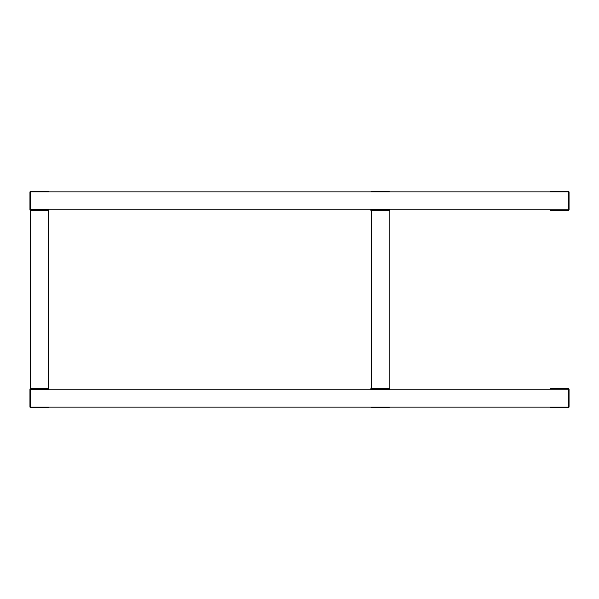 <?xml version="1.0" encoding="UTF-8"?>
<svg xmlns="http://www.w3.org/2000/svg" width="599" height="599" viewBox="0 0 599 599"><rect width="100%" height="100%" fill="white"/><g stroke="black" fill="none" stroke-linecap="round" stroke-linejoin="round"><path stroke-width="0.9" d="M550.556 407.095L550.556 407.657L568.488 407.657L568.488 407.095L30.512 407.095L30.512 407.612M569.05 407.095L569.05 389.163L569.05 407.095L568.488 407.095L568.488 389.163L389.163 389.163M371.23 389.163L48.444 389.163L48.444 209.276L30.512 209.276L30.512 389.163M30.512 389.724L48.444 389.724L48.444 388.601L30.512 388.601L30.512 407.095L29.95 407.095L29.95 389.163M550.556 209.837L550.556 210.399L568.488 210.399L568.488 209.837L389.163 209.837L389.163 388.601L371.23 388.601L371.23 389.724L389.163 389.724L389.163 388.601M371.23 388.601L371.23 209.837L48.444 209.837M550.556 191.905L550.556 191.343L568.488 191.343L568.488 191.905L569.05 191.905L569.05 209.837L568.488 209.837L568.488 191.905L30.512 191.905L30.512 209.276M48.444 191.905L48.444 191.343L30.512 191.343L30.025 191.905M371.23 407.095L371.23 407.657L389.163 407.657L389.163 407.095M48.444 407.612L48.444 407.095M49.006 209.837A0.562 0.562 0 0 1 48.16 210.324A0.562 0.562 0 0 1 48.16 209.351A0.562 0.562 0 0 1 49.006 209.837M49.006 389.163A0.562 0.562 0 0 1 48.16 389.649A0.562 0.562 0 0 1 48.16 388.676A0.562 0.562 0 0 1 49.006 389.163M31.073 389.163A0.562 0.562 0 0 1 30.227 389.649A0.562 0.562 0 0 1 30.227 388.676A0.562 0.562 0 0 1 31.073 389.163M31.073 209.837A0.562 0.562 0 0 1 30.227 210.324A0.562 0.562 0 0 1 30.227 209.351A0.562 0.562 0 0 1 31.073 209.837M389.163 191.905L389.163 191.343L371.23 191.343L371.23 191.905M389.724 209.837A0.562 0.562 0 0 1 388.886 210.324A0.562 0.562 0 0 1 388.886 209.351A0.562 0.562 0 0 1 389.724 209.837M569.05 389.163L568.488 389.163L568.488 388.601L550.556 388.601L550.556 389.163M389.724 389.163A0.562 0.562 0 0 1 388.886 389.649A0.562 0.562 0 0 1 388.886 388.676A0.562 0.562 0 0 1 389.724 389.163M371.792 389.163A0.562 0.562 0 0 1 370.953 389.649A0.562 0.562 0 0 1 370.953 388.676A0.562 0.562 0 0 1 371.792 389.163M371.23 209.276L371.23 210.399L389.163 210.399L389.163 209.276L371.23 209.276M371.792 209.837A0.562 0.562 0 0 1 370.953 210.324A0.562 0.562 0 0 1 370.953 209.351A0.562 0.562 0 0 1 371.792 209.837M29.95 209.837L29.95 191.905M389.163 407.657L371.23 407.657M48.444 407.657L30.512 407.657L48.444 407.657M30.512 210.399L48.444 210.399"/></g></svg>
